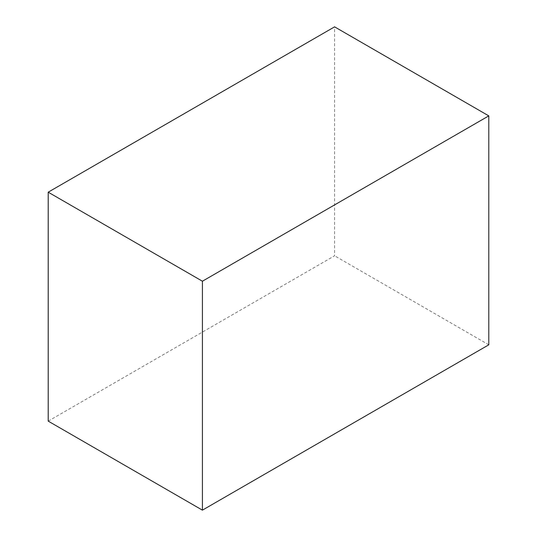 <?xml version="1.0" encoding="UTF-8"?>
<svg xmlns="http://www.w3.org/2000/svg" width="537" height="537" viewBox="0 0 537 537"><rect width="100%" height="100%" fill="white"/><g stroke="black" fill="none" stroke-linecap="round" stroke-linejoin="round"><path stroke-width="0.4" stroke-dasharray="2.69 2.01" d="M48.209 421.122L334.585 255.787L334.585 26.85M488.791 344.814L334.585 255.787"/><path stroke-width="0.81" d="M48.209 192.186L48.209 421.122L202.415 510.15L488.791 344.814L488.791 115.878L334.585 26.85L48.209 192.186L202.415 281.213L202.415 510.15M488.791 115.878L202.415 281.213"/></g></svg>
